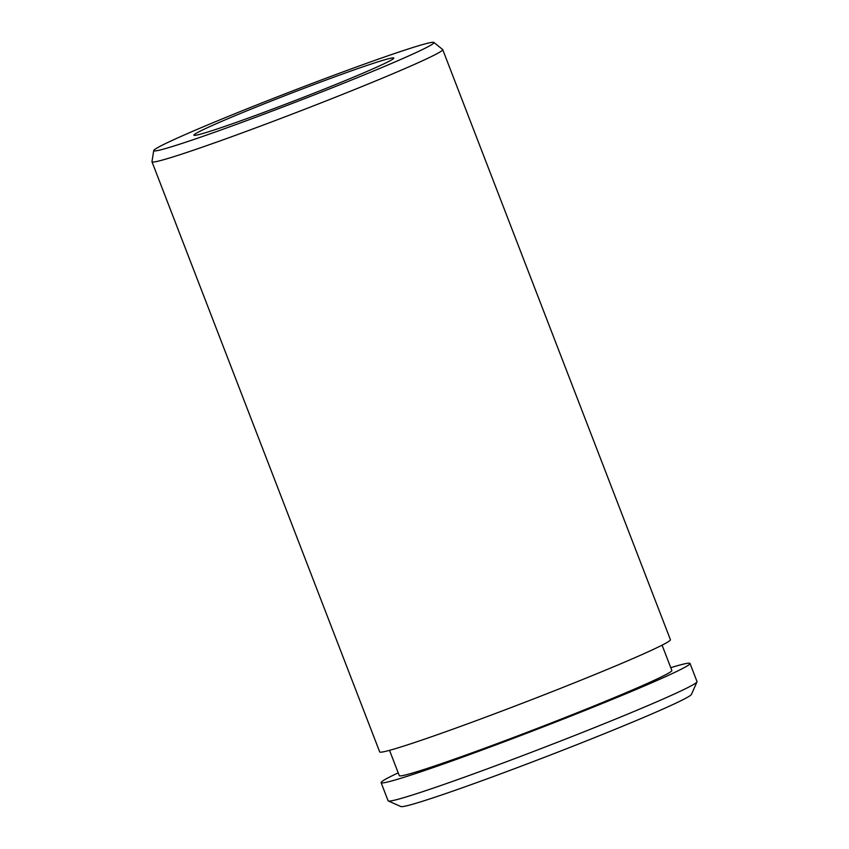 <?xml version="1.0" encoding="UTF-8"?>
<svg xmlns="http://www.w3.org/2000/svg" width="849" height="849" viewBox="0 0 849 849"><rect width="100%" height="100%" fill="white"/><g stroke="black" fill="none" stroke-linecap="round" stroke-linejoin="round"><path stroke-width="1.27" d="M424.012 44.19A150.188 5.763 158.9 0 1 433.892 42.45A150.188 5.763 158.9 0 1 322.832 91.512A150.188 5.763 158.9 0 1 163.687 149.053A150.188 5.763 158.9 0 1 153.722 150.56A150.188 5.763 158.9 0 1 267.923 100.543A150.188 5.763 158.9 0 1 424.012 44.19M433.892 42.45L442.637 49.497A155.813 5.985 158.9 0 1 442.722 49.613A155.813 5.985 158.9 0 1 325.836 101.02A155.813 5.985 158.9 0 1 162.318 160.09A155.813 5.985 158.9 0 1 151.992 161.798A155.813 5.985 158.9 0 1 151.971 161.66L153.722 150.56M442.722 49.613L670.423 639.721A155.813 5.985 158.9 0 1 553.537 691.128A155.813 5.985 158.9 0 1 390.02 750.208A155.813 5.985 158.9 0 1 379.694 751.906L151.992 161.798M662.082 645.166L671.846 670.466A146.07 5.603 158.9 0 1 562.271 718.657A146.07 5.603 158.9 0 1 408.974 774.044A146.07 5.603 158.9 0 1 399.285 775.636L389.532 750.346M670.774 667.675A165.555 6.357 158.9 0 1 679.041 665.255A165.555 6.357 158.9 0 1 690.014 663.451A165.555 6.357 158.9 0 1 565.827 718.074A165.555 6.357 158.9 0 1 392.1 780.836A165.555 6.357 158.9 0 1 381.116 782.651A165.555 6.357 158.9 0 1 398.213 772.845M690.014 663.451L697.029 681.609A165.555 6.357 158.9 0 1 696.997 681.885A165.555 6.357 158.9 0 1 569.923 737.378A165.555 6.357 158.9 0 1 399.104 798.994A165.555 6.357 158.9 0 1 388.322 800.989A165.555 6.357 158.9 0 1 388.12 800.809L381.116 782.651M696.997 681.885L691.415 694.45A155.813 5.985 158.9 0 1 571.812 746.674A155.813 5.985 158.9 0 1 411.043 804.682A155.813 5.985 158.9 0 1 400.898 806.55L388.322 800.989M201.011 134.015A107.123 4.107 158.9 0 1 193.912 135.182A107.123 4.107 158.9 0 1 274.269 99.842A107.123 4.107 158.9 0 1 386.688 59.228A107.123 4.107 158.9 0 1 393.787 58.061A107.123 4.107 158.9 0 1 313.43 93.401A107.123 4.107 158.9 0 1 201.011 134.015"/></g></svg>
